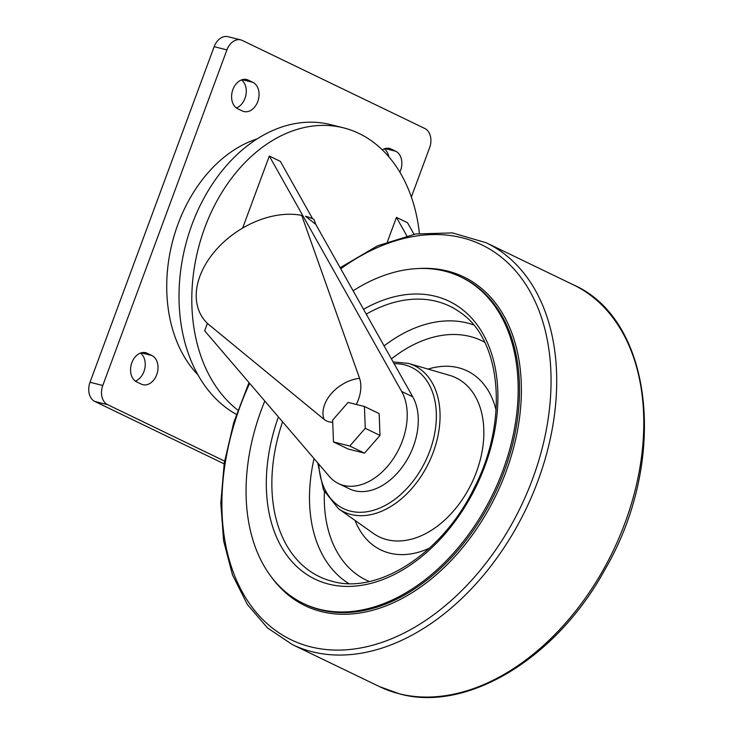 <?xml version="1.0" encoding="UTF-8"?>
<svg xmlns="http://www.w3.org/2000/svg" width="734" height="734" viewBox="0 0 734 734"><rect width="100%" height="100%" fill="white"/><g stroke="black" fill="none" stroke-linecap="round" stroke-linejoin="round"><path stroke-width="1.1" d="M413.994 234.256L407.498 222.705L396.443 217.374L406.792 235.779M305.5 216.255L315.785 224.375L313.923 219.356A76.336 52.059 -34 0 0 305.5 216.255M312.62 218.76L280.36 161.37L269.305 156.03L401.663 391.461L412.719 396.791L315.785 224.375M237.844 410.123A153.36 111.43 -75.9 0 1 204.795 227.687A153.36 111.43 -75.9 0 1 343.42 127.826A153.36 111.43 -75.9 0 1 419.389 233.375M401.663 391.461A57.995 39.407 -64.2 0 1 392.782 459.502A57.995 39.407 -64.2 0 1 338.493 483.568A57.995 39.407 -64.2 0 1 329.41 476.504L204.658 330.795L207.401 323.364M242.651 228.072L269.305 156.03M387.433 241.725L396.443 217.374M224.127 463.842L94.851 401.47A15.331 11.138 -75.9 0 1 90.016 382.276L214.154 46.682A15.331 11.138 -75.9 0 1 228.017 36.7L240.789 39.902A15.331 11.138 -75.9 0 1 242.358 40.471L424.775 128.478A15.331 11.138 -75.9 0 1 429.619 147.672L411.361 197.033M224.576 461.09L107.632 404.673A15.331 11.138 -75.9 0 1 102.788 385.478L226.925 49.884A15.331 11.138 -75.9 0 1 240.789 39.902M382.276 149.837A15.331 11.138 -75.9 0 1 389.552 148.461A15.331 11.138 -75.9 0 1 391.121 149.03L395.727 151.25A15.331 11.138 -75.9 0 1 399.837 172.169M384.267 148.837A15.331 11.138 -75.9 0 1 388.8 156.764M252.918 82.355A15.331 11.138 -75.9 0 1 258.129 100.475A15.331 11.138 -75.9 0 1 243.899 111.54A15.331 11.138 -75.9 0 1 242.33 110.972L237.724 108.751A15.331 11.138 -75.9 0 1 232.522 90.631A15.331 11.138 -75.9 0 1 246.743 79.566A15.331 11.138 -75.9 0 1 248.312 80.134L252.918 82.355L242.248 79.685M241.468 79.942A15.331 11.138 -75.9 0 1 245.954 94.796A15.331 11.138 -75.9 0 1 236.403 107.953M151.874 355.513A15.331 11.138 -75.9 0 1 157.085 373.624A15.331 11.138 -75.9 0 1 142.855 384.689A15.331 11.138 -75.9 0 1 141.295 384.121L136.68 381.9A15.331 11.138 -75.9 0 1 131.478 363.789A15.331 11.138 -75.9 0 1 145.708 352.715A15.331 11.138 -75.9 0 1 147.268 353.283L151.874 355.513L141.212 352.834M140.423 353.1A15.331 11.138 -75.9 0 1 144.91 367.945A15.331 11.138 -75.9 0 1 135.359 381.111M197.941 374.826A133.423 96.943 -75.9 0 1 178.032 224.035A133.423 96.943 -75.9 0 1 257.056 138.928M236.376 414.361A153.36 111.43 -75.9 0 1 192.014 224.485A153.36 111.43 -75.9 0 1 330.639 124.624L343.42 127.826M333.484 441.941L348.228 449.052L364.532 453.144L380.001 435.418L379.157 413.6L364.422 406.489L348.109 402.406L332.64 420.132L333.484 441.941L349.788 446.033L365.257 428.307L364.422 406.489M356.274 404.443A28.975 19.69 -64.2 0 0 359.577 378.322L301.702 215.374A76.336 52.059 -34 0 0 215.42 250.606A76.336 52.059 -34 0 0 207.915 323.85L324.079 419.38A28.975 19.69 -64.2 0 0 332.722 422.252M338.493 483.568L349.549 488.899A57.995 39.407 -64.2 0 0 403.838 464.833A57.995 39.407 -64.2 0 0 412.719 396.791M353.109 290.765A181.243 123.147 115.8 0 1 460.869 276.984A181.243 123.147 115.8 0 1 498.248 482.21A181.243 123.147 115.8 0 1 319.565 609.312A181.243 123.147 115.8 0 1 303.362 603.458A181.243 123.147 115.8 0 1 264.809 401.048M364.532 453.144L349.788 446.033M380.001 435.418L365.257 428.307M107.632 404.673L94.851 401.47M102.788 385.478L90.016 382.276M226.925 49.884L214.154 46.682M395.727 151.25L385.056 148.58M391.121 149.03L387.901 148.222M248.312 80.134L245.101 79.327M147.268 353.283L144.057 352.485M394.112 363.697A78.391 53.261 115.8 0 1 432.106 444.024A78.391 53.261 115.8 0 1 350.457 511.139A78.391 53.261 115.8 0 1 318.776 464.081M393.121 361.935L408.517 363.422A81.162 55.142 115.8 0 1 432.858 453.3A81.162 55.142 115.8 0 1 351.118 514.497A81.162 55.142 115.8 0 1 338.447 508.68L323.437 489.862L317.749 462.888M399.342 693.786A223.063 151.562 115.8 0 1 379.395 686.574L399.764 693.942C467.549 712.549 556.629 657.948 604.678 570.061C668.353 461.704 653.838 319.896 573.254 284.755A223.063 151.562 115.8 0 1 619.257 537.343A223.063 151.562 115.8 0 1 399.342 693.786M340.154 267.726L377.524 245.807L415.6 233.972L452.465 232.907L486.183 242.752A223.063 151.562 115.8 0 1 532.187 495.34A223.063 151.562 115.8 0 1 312.271 651.783A223.063 151.562 115.8 0 1 292.334 644.571L379.395 686.574M340.75 268.791A219.246 148.965 115.8 0 1 550.261 400.507A219.246 148.965 115.8 0 1 310.84 646.893A219.246 148.965 115.8 0 1 249.643 383.332M419.123 268.488A182.518 124.009 115.8 0 1 512.231 452.795A182.518 124.009 115.8 0 1 321.391 611.596A182.518 124.009 115.8 0 1 270.736 576.062M460.869 276.984L462.218 277.626A181.243 123.147 115.8 0 1 499.597 482.853A181.243 123.147 115.8 0 1 320.914 609.963A181.243 123.147 115.8 0 1 304.711 604.1L303.362 603.458M363.541 309.317A154.268 104.815 115.8 0 1 496.45 419.472A154.268 104.815 115.8 0 1 328.878 584.154A154.268 104.815 115.8 0 1 278.406 416.93M332.741 581.447A150.121 101.998 115.8 0 1 330.181 580.759A150.121 101.998 115.8 0 1 282.562 421.784M366.248 314.134A150.121 101.998 115.8 0 1 459.796 312.097C501.487 339.301 509.057 420.756 474.256 487.853C443.006 552.904 378.515 594.595 332.658 581.429L330.181 580.759M348.76 583.567A143.983 97.824 115.8 0 1 314.06 458.576M384.102 345.897A143.983 97.824 115.8 0 1 473.558 324.896M369.275 581.493A132.909 90.31 115.8 0 1 324.4 491.89M391.433 358.926A132.909 90.31 115.8 0 1 484.706 342.237M429.5 548.124A99.374 67.519 115.8 0 1 389.745 553.152A99.374 67.519 115.8 0 1 355.054 520.443M428.069 369.101A99.374 67.519 115.8 0 1 496.065 410.141M408.517 363.422L449.538 375.34A88.3 59.995 115.8 0 1 476.017 473.127A88.3 59.995 115.8 0 1 387.093 539.701A88.3 59.995 115.8 0 1 373.303 533.37L338.447 508.68M324.079 419.38A32.782 22.359 -34 0 1 359.577 378.322M486.183 242.752L573.254 284.755M292.334 644.571L267.515 627.937L247.34 604.44L232.531 575.016L223.595 540.802L220.806 503.038L224.246 463.108L233.761 422.463L249.009 382.597"/></g></svg>
